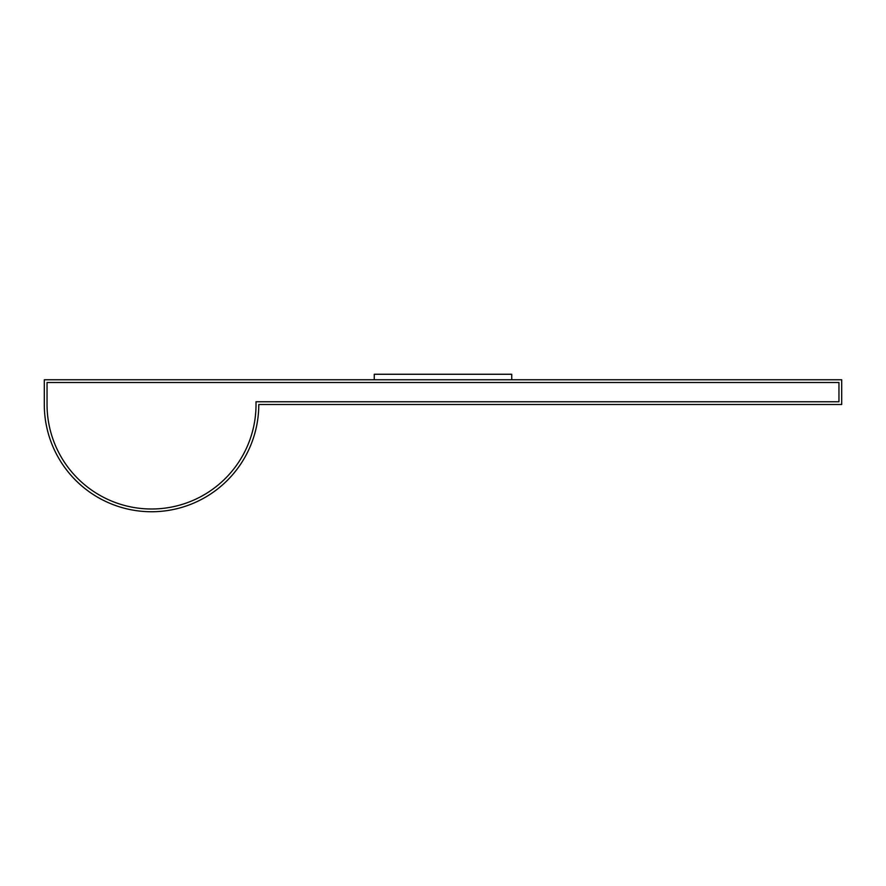 <?xml version="1.0" encoding="UTF-8"?>
<svg xmlns="http://www.w3.org/2000/svg" width="886" height="886" viewBox="0 0 886 886"><rect width="100%" height="100%" fill="white"/><g stroke="black" fill="none" stroke-linecap="round" stroke-linejoin="round"><path stroke-width="1.33" d="M841.7 379.762L44.3 379.762L44.3 404.503A107.239 107.239 0 0 0 151.539 511.743A107.239 107.239 0 0 0 258.778 404.503L841.7 404.503L841.7 379.762M511.743 379.762L511.743 374.257L374.257 374.257L374.257 379.762M47.047 382.508L47.047 404.503A104.482 104.482 0 0 0 152.913 508.985A104.482 104.482 0 0 0 255.988 401.757L838.953 401.757L838.953 382.508L47.047 382.508"/></g></svg>
